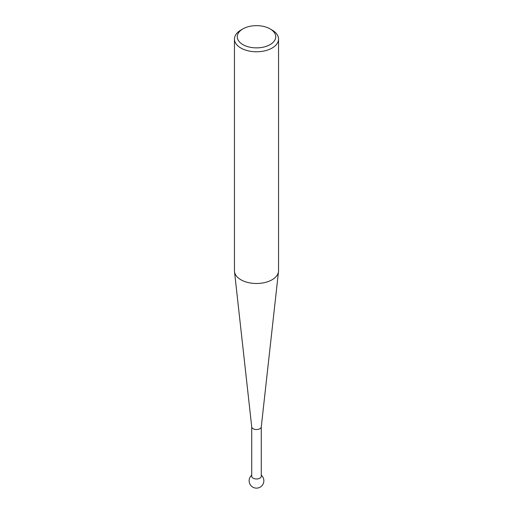 <?xml version="1.0" encoding="UTF-8"?>
<svg xmlns="http://www.w3.org/2000/svg" width="513" height="513" viewBox="0 0 513 513"><rect width="100%" height="100%" fill="white"/><g stroke="black" fill="none" stroke-linecap="round" stroke-linejoin="round"><path stroke-width="0.77" d="M261.277 426.771A4.777 2.757 180 0 1 261.264 426.951A4.777 2.757 180 0 1 258.186 429.349A4.777 2.757 180 0 1 253.121 428.721A4.777 2.757 180 0 1 251.736 426.951A4.777 2.757 180 0 1 251.723 426.771M261.277 426.861L261.277 476.211A4.777 2.757 180 0 1 259.879 478.161A4.777 2.757 180 0 1 253.121 478.161A4.777 2.757 180 0 1 251.723 476.211L251.723 426.861M234.454 39.046L234.454 270.768A22.046 12.729 0 0 0 234.499 271.582A22.046 12.729 0 0 0 240.911 279.765A22.046 12.729 0 0 0 264.278 282.676A22.046 12.729 0 0 0 278.501 271.582A22.046 12.729 0 0 0 278.546 270.768L278.546 39.046A22.046 12.729 180 0 1 264.939 50.806A22.046 12.729 180 0 1 240.911 48.049A22.046 12.729 180 0 1 234.454 39.046A22.046 12.729 180 0 1 240.911 30.049L242.893 28.908A19.244 11.113 0 0 0 242.893 44.618A19.244 11.113 0 0 0 270.107 44.618A19.244 11.113 0 0 0 270.107 28.908L272.089 30.049A22.046 12.729 180 0 1 278.546 39.046M272.089 30.049L270.107 28.908A19.244 11.113 0 0 0 242.893 28.908M251.723 475.185A7.349 7.349 0 0 0 260.174 487.138A7.349 7.349 0 0 0 261.277 475.185M261.264 426.951L278.501 271.582M251.736 426.951L234.499 271.582"/></g></svg>
